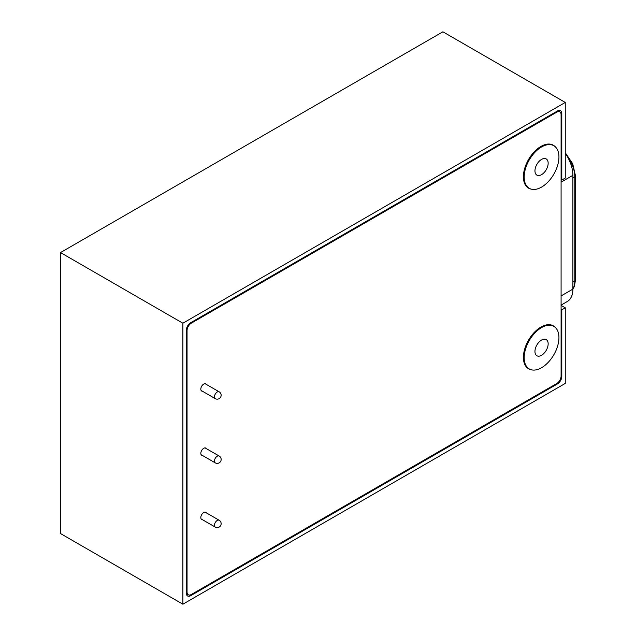<?xml version="1.0" encoding="UTF-8"?>
<svg xmlns="http://www.w3.org/2000/svg" width="636" height="636" viewBox="0 0 636 636"><rect width="100%" height="100%" fill="white"/><g stroke="black" fill="none" stroke-linecap="round" stroke-linejoin="round"><path stroke-width="0.95" d="M565.261 102.444L442.895 31.8L60.507 252.572L60.507 533.556L182.874 604.2L182.874 323.215L565.261 102.444L565.261 178.072L561.787 180.075L561.787 113.447A6.098 3.522 120 0 0 560.523 110.656A6.098 3.522 120 0 0 557.478 110.958L190.665 322.738A6.098 3.522 120 0 0 186.348 330.203L186.348 593.205A6.098 3.522 120 0 0 187.612 595.996A6.098 3.522 120 0 0 190.665 595.693L557.478 383.913A6.098 3.522 120 0 0 561.787 376.448L561.787 309.812L565.261 307.808L561.087 305.399M561.087 309.414L561.787 309.812M182.874 604.2L565.261 383.429L565.261 307.808M60.507 252.572L182.874 323.215M561.787 180.075L561.087 179.678M206.326 384.398A4.126 2.385 120 0 0 205.794 383.866A4.126 2.385 120 0 0 202.614 384.971A4.126 2.385 120 0 0 200.809 389.129A4.126 2.385 120 0 0 201.668 391.021A4.126 2.385 120 0 0 202.391 391.212M206.326 448.626A4.126 2.385 120 0 0 205.794 448.086A4.126 2.385 120 0 0 202.614 449.199A4.126 2.385 120 0 0 200.809 453.349A4.126 2.385 120 0 0 201.668 455.241A4.126 2.385 120 0 0 202.391 455.432M206.326 512.847A4.126 2.385 120 0 0 205.794 512.314A4.126 2.385 120 0 0 202.614 513.419A4.126 2.385 120 0 0 200.809 517.577A4.126 2.385 120 0 0 201.668 519.469A4.126 2.385 120 0 0 202.391 519.66M555.363 146.868A24.78 14.302 120 0 0 553.32 145.215A24.78 14.302 120 0 0 534.224 151.853A24.78 14.302 120 0 0 523.412 176.784A24.78 14.302 120 0 0 528.54 188.129A24.78 14.302 120 0 0 530.996 189.075M555.363 327.5A24.78 14.302 120 0 0 553.32 325.847A24.78 14.302 120 0 0 534.224 332.485A24.78 14.302 120 0 0 523.412 357.416A24.78 14.302 120 0 0 528.54 368.761A24.78 14.302 120 0 0 530.996 369.707M561.087 114.647A6.098 3.522 120 0 0 559.831 111.856A6.098 3.522 120 0 0 556.778 112.159L191.357 323.136A6.098 3.522 120 0 0 187.048 330.601L187.048 591.997A6.098 3.522 120 0 0 188.312 594.787A6.098 3.522 120 0 0 191.357 594.485L556.778 383.508A6.098 3.522 120 0 0 561.087 376.043L561.087 114.647M548.121 343.058A9.341 5.39 120 0 0 546.229 339.576A9.341 5.39 120 0 0 538.708 342.43A9.341 5.39 120 0 0 534.987 352.272A9.341 5.39 120 0 0 536.887 355.755A9.341 5.39 120 0 0 544.4 352.901A9.341 5.39 120 0 0 548.121 343.058M524.271 359.777A24.581 14.191 120 0 0 529.263 368.952A24.581 14.191 120 0 0 549.051 361.439A24.581 14.191 120 0 0 558.837 335.546A24.581 14.191 120 0 0 553.845 326.379A24.581 14.191 120 0 0 534.057 333.884A24.581 14.191 120 0 0 524.271 359.777M535.592 173.755A9.341 5.39 120 0 0 536.887 175.123A9.341 5.39 120 0 0 545.362 171.06A9.341 5.39 120 0 0 547.517 160.312A9.341 5.39 120 0 0 546.229 158.944A9.341 5.39 120 0 0 537.746 163.007A9.341 5.39 120 0 0 535.592 173.755M557.247 149.341A24.581 14.191 120 0 0 553.845 145.747A24.581 14.191 120 0 0 531.521 156.432A24.581 14.191 120 0 0 525.869 184.726A24.581 14.191 120 0 0 529.263 188.32A24.581 14.191 120 0 0 551.587 177.635A24.581 14.191 120 0 0 557.247 149.341M561.087 305.097L567.28 301.52A27.094 15.646 -120 0 0 572.893 289.118L561.087 295.931M561.087 182.142L572.893 175.329L572.893 289.118L574.324 286.566L575.493 280.11L575.493 175.806L572.694 163.698L565.261 152.688M572.893 175.329A27.094 15.646 -120 0 0 565.261 153.252M561.087 376.043L561.787 376.448M560.713 112.826L561.787 113.447M556.778 383.508L557.478 383.913M189.584 595.065L190.665 595.693M556.087 111.761L556.778 112.159M186.348 591.599L187.048 591.997M186.348 330.203L187.048 330.601M190.665 322.738L191.357 323.136M219.189 391.824A3.935 3.935 0 0 1 220.231 397.754A3.935 3.935 0 0 1 215.254 398.637A3.935 2.274 -60 0 1 214.889 398.327A3.935 2.274 -60 0 1 215.699 393.422A3.935 2.274 -60 0 1 219.189 391.824L205.07 383.675M215.358 462.913A3.935 2.274 -60 0 1 215.254 462.857A3.935 2.274 -60 0 1 215.222 462.841A3.935 2.274 -60 0 1 215.286 458.262A3.935 2.274 -60 0 1 219.189 456.044A3.935 2.274 -60 0 1 219.221 456.068M215.684 527.244A3.935 2.274 -60 0 1 215.254 527.085A3.935 2.274 -60 0 1 214.904 523.245A3.935 2.274 -60 0 1 218.752 520.113A3.935 2.274 -60 0 1 219.189 520.272L205.07 512.123M572.893 177.857L574.809 176.752A23.23 13.412 -120 0 0 567.328 156.528M572.893 282.161L574.809 281.056L574.809 176.752A2.321 1.344 0 0 0 575.493 175.806M572.893 288.839A23.23 13.412 -120 0 0 574.809 281.056A2.321 1.344 -0 0 0 575.493 280.11M557.891 110.744L559.831 111.856M186.372 593.666L188.312 594.787M215.254 398.637L201.135 390.48M201.135 454.708L215.254 462.857A3.935 3.935 0 0 0 220.597 461.474A3.935 3.935 0 0 0 219.189 456.044L205.07 447.895M201.135 518.936L215.254 527.085A3.935 3.935 0 0 0 220.907 525.042A3.935 3.935 0 0 0 219.189 520.272M527.077 367.695L529.263 368.952M551.658 325.115L553.845 326.379M551.658 144.483L553.845 145.747M527.077 187.056L529.263 188.32"/></g></svg>
